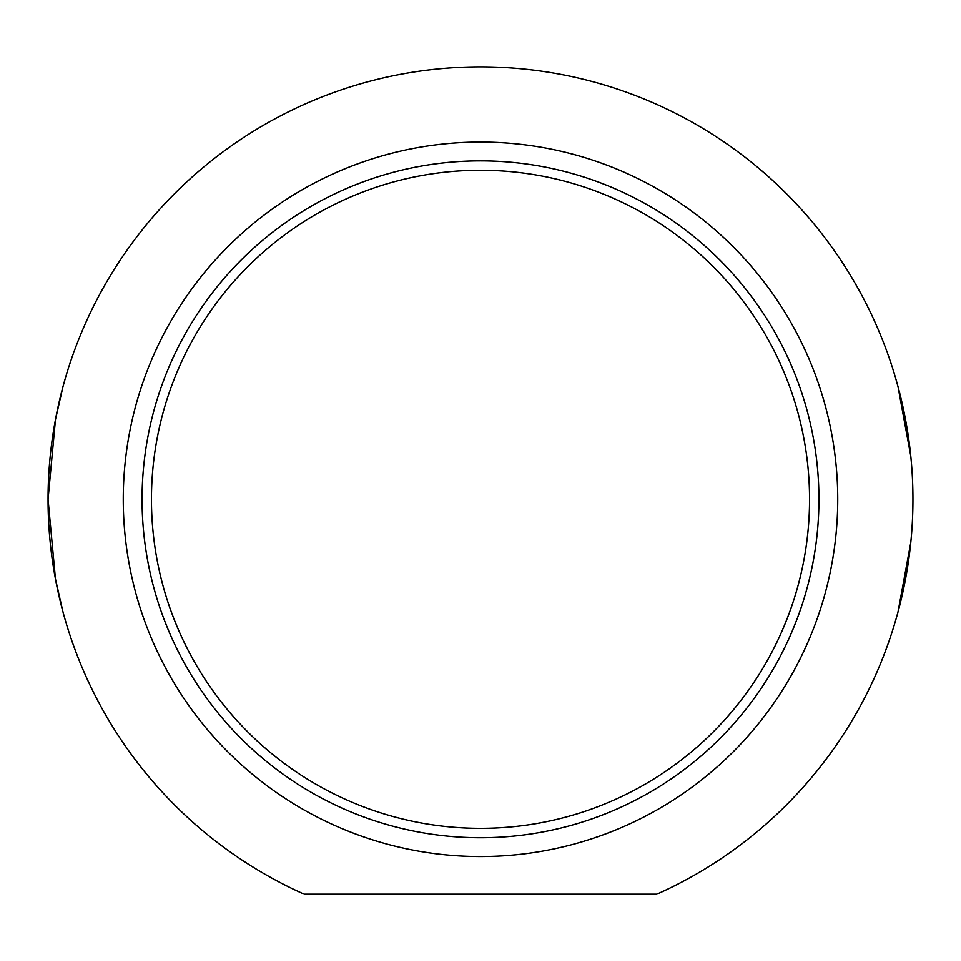 <?xml version="1.0" encoding="UTF-8"?>
<svg xmlns="http://www.w3.org/2000/svg" width="961" height="961" viewBox="0 0 961 961"><rect width="100%" height="100%" fill="white"/><g stroke="black" fill="none" stroke-linecap="round" stroke-linejoin="round"><path stroke-width="1.44" d="M480.5 828.346A329.034 329.034 0 0 1 195.539 334.788A329.034 329.034 0 0 1 765.461 334.788A329.034 329.034 0 0 1 480.5 828.346M897.97 612.121L910.776 542.569M910.776 456.043L897.97 386.49M63.03 386.49L55.474 419.525L48.05 499.3L55.474 579.075L63.03 612.121M480.5 837.74A338.44 338.44 0 0 0 773.593 330.079A338.44 338.44 0 0 0 187.407 330.079A338.44 338.44 0 0 0 480.5 837.74M656.88 894.15L304.12 894.15A432.45 432.45 0 0 1 139.838 232.922A432.45 432.45 0 0 1 821.162 232.922A432.45 432.45 0 0 1 656.88 894.15M480.5 856.539A357.24 357.24 0 0 1 171.118 320.686A357.24 357.24 0 0 1 789.882 320.686A357.24 357.24 0 0 1 480.5 856.539"/></g></svg>
